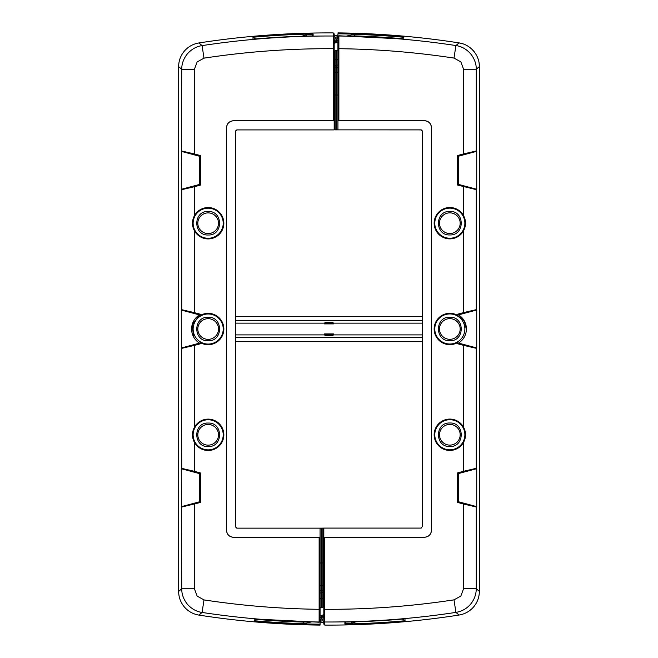 <?xml version="1.0" encoding="UTF-8"?>
<svg xmlns="http://www.w3.org/2000/svg" width="658" height="658" viewBox="0 0 658 658"><rect width="100%" height="100%" fill="white"/><g stroke="black" fill="none" stroke-linecap="round" stroke-linejoin="round"><path stroke-width="0.99" d="M422.329 337.579L235.671 337.579M422.329 341.543L235.671 341.543M422.329 334.897L333.466 334.897L332.512 335.851L325.488 335.851L324.534 334.897L235.671 334.897M422.329 323.144L333.499 323.144L333.491 323.892L332.545 322.198L325.455 322.198L324.501 323.144L235.671 323.144M332.545 322.938L325.455 322.938L324.509 323.892L333.491 323.892M324.509 323.892L324.501 323.144M324.534 334.897L324.534 333.919L325.48 334.873L325.488 335.81L332.512 335.81L332.52 334.873L333.466 333.919L324.534 333.919M333.466 333.919L333.466 334.897M422.329 320.471L235.671 320.471M333.499 323.144L332.545 322.198M325.455 322.198L325.455 322.938M325.48 334.873L332.52 334.873M235.671 316.506L422.329 316.506M421.276 129.906L336.995 129.856M322.889 587.314L323.826 588.252L323.826 606.923L320.068 607.86L320.068 563.001L321.713 563.001L321.713 528.144L320.068 528.144L320.068 609.3L319.13 609.3L319.114 621.991A844.296 844.296 0 0 1 202.088 612.45L198.913 615.098A847.397 847.397 0 0 0 320.068 625.1L320.068 624.179A846.476 846.476 0 0 1 254.128 620.913L254.128 620.724A846.295 846.295 0 0 0 303.322 623.652L303.322 622.09A844.732 844.732 0 0 1 254.128 619.153L254.128 619.153M320.068 563.001L320.068 537.331L319.13 537.339L319.13 609.3A831.613 831.613 0 0 1 203.996 599.915L202.088 612.45C196.578 611.669 191.717 608.971 187.505 604.357C183.623 599.528 181.69 594.33 181.731 588.762L178.631 591.419C178.705 597.3 180.629 602.498 184.396 607.013C188.254 611.422 193.098 614.12 198.913 615.098A847.397 847.397 0 0 0 320.068 625.1L320.068 617.763L323.826 616.135M320.068 609.3L320.068 621.284L319.114 622.221L254.136 618.972M319.13 537.339L233.524 537.339C229.239 536.92 226.895 534.567 226.475 530.282L226.475 127.759C226.895 123.482 229.239 121.13 233.524 120.71L333.228 120.71L333.228 48.7L334.174 48.7L334.174 129.906L237.086 129.906L235.671 131.32A1.406 1.406 0 0 1 235.942 130.49A1.406 1.406 0 0 0 235.671 131.32L235.671 526.729L237.086 528.144A1.406 1.406 0 0 1 236.255 527.872A1.406 1.406 0 0 0 237.086 528.144L320.068 528.144M320.068 537.298L233.524 537.339M233.524 120.71L334.174 120.751M233.565 120.751C229.28 121.171 226.936 123.523 226.516 127.8L226.516 530.241C226.936 534.526 229.28 536.879 233.565 537.298M321.713 528.144L322.889 528.144L322.889 607.095M322.823 616.439L322.889 617.755M184.396 51.053C180.629 55.543 178.705 60.742 178.631 66.639L178.631 591.419L178.631 66.639L181.731 69.296C181.674 63.727 183.615 58.521 187.538 53.668C191.725 49.095 196.578 46.414 202.088 45.608L198.913 42.959C193.115 43.938 188.27 46.636 184.396 51.053M334.174 33.854L333.236 32.908A846.221 846.221 0 0 0 329 32.9A846.221 846.221 0 0 0 198.913 42.959L198.913 42.959A846.221 846.221 0 0 1 329 32.9A846.221 846.221 0 0 1 333.236 32.908L334.174 33.854L334.174 48.7M345.532 622.073L345.532 623.406L351.865 623.258L355.871 621.81M311.382 621.942L303.322 623.652M303.322 622.09L305.962 621.966M320.068 616.209L323.826 614.58M335.111 66.236L335.111 59.401L336.287 59.401L336.287 129.856L335.111 129.856L335.111 66.236L336.287 65.06L337.932 65.06L337.932 50.14L334.174 51.077L334.174 120.718L333.228 120.71M336.189 38.008L334.174 36.017L334.174 40.936M322.889 563.001L321.713 563.001L321.713 585.891L320.068 585.891M322.889 591.764L321.713 592.94L321.713 590.843L320.068 590.843M320.068 592.94L321.713 592.94L321.713 598.599L322.889 598.599M334.174 67.601L335.111 68.506M236.65 129.971A1.406 1.406 0 0 1 237.086 129.906A1.406 1.406 0 0 0 236.65 129.971M203.996 599.915L197.137 596.107L194.414 588.762L181.731 588.762L181.271 468.726L199.464 473.604L200.353 472.921L200.353 502.49L181.731 507.038M181.731 468.373L181.271 310.041L199.464 314.919L200.238 314.483A16.557 16.557 0 0 0 200.238 343.558L199.464 343.114L200.353 343.805L194.414 345.401L194.414 427.281C191.815 432.298 191.815 437.315 194.414 442.34L194.414 471.325L181.731 468.373L181.271 468.726M181.271 310.041L181.731 309.688L181.731 189.677L181.271 189.323L181.731 69.296L194.414 69.296L197.145 61.942L203.996 58.151L202.088 45.608A843.12 843.12 0 0 1 329 36.001A843.12 843.12 0 0 1 333.236 36.009L334.174 36.955M323.218 614.695L323.218 616.25M351.865 621.925L351.865 623.258M194.414 69.296L194.414 153.964L181.731 151.011M194.414 153.964L200.353 155.559L200.353 185.128L194.414 186.716L194.414 215.709C191.815 220.718 191.815 225.735 194.414 230.761L194.414 312.649L181.731 309.688M181.271 151.356L199.464 156.234L200.353 155.559M199.464 156.234L199.464 184.446L200.353 185.128M199.464 184.446L181.271 189.323M181.731 189.677L194.414 186.716M208.167 238.278A15.044 15.044 0 0 1 193.123 223.235A15.044 15.044 0 0 1 208.167 208.191A15.044 15.044 0 0 1 223.21 223.235A15.044 15.044 0 0 1 208.167 238.278M194.414 215.709A15.677 15.677 0 0 1 223.843 223.235A15.677 15.677 0 0 1 194.414 230.761M194.414 312.649L200.353 314.236L200.353 315.437L200.238 314.483M193.649 336.986L192.161 324.797L200.353 314.236M200.353 315.437A15.677 15.677 0 0 1 223.843 329.025A15.677 15.677 0 0 1 200.353 342.612L200.353 343.805M200.238 343.558L200.353 342.612M208.167 344.068A15.044 15.044 0 0 1 193.123 329.025A15.044 15.044 0 0 1 208.167 313.981A15.044 15.044 0 0 1 223.21 329.025A15.044 15.044 0 0 1 208.167 344.068M199.464 343.131L181.271 348.008M181.731 348.353L194.414 345.401M208.167 449.858A15.044 15.044 0 0 1 193.123 434.815A15.044 15.044 0 0 1 208.167 419.763A15.044 15.044 0 0 1 223.21 434.815A15.044 15.044 0 0 1 208.167 449.858M194.414 427.281A15.677 15.677 0 0 1 223.843 434.815A15.677 15.677 0 0 1 194.414 442.34M194.414 471.325L200.353 472.921M199.464 473.604L199.464 501.807L200.353 502.49M199.464 501.807L181.271 506.685M336.995 38.806L336.995 35.688L334.174 35.055M334.174 41.265L334.988 41.643M313.109 33.969L313.109 35.919L313.109 33.969A845.308 845.308 0 0 0 252.993 37.243L255.666 38.945M313.109 35.919C291.955 36.338 271.918 37.432 253.009 39.176L252.993 37.243M235.737 527.165A1.406 1.406 0 0 1 235.671 526.729A1.406 1.406 0 0 0 235.737 527.165M208.167 211.481C223.333 210.757 223.333 235.72 208.167 234.988C193 235.72 193 210.757 208.167 211.481M208.167 317.271C223.333 316.539 223.333 341.502 208.167 340.778C193 341.502 193 316.539 208.167 317.271M208.167 423.061C223.333 422.329 223.333 447.292 208.167 446.568C193 447.292 193 422.329 208.167 423.061M208.167 233.582A10.347 10.347 0 0 0 218.514 223.235A10.347 10.347 0 0 0 208.167 212.888A10.347 10.347 0 0 0 197.819 223.235A10.347 10.347 0 0 0 208.167 233.582M208.167 339.364A10.347 10.347 0 0 0 218.514 329.025A10.347 10.347 0 0 0 208.167 318.678A10.347 10.347 0 0 0 197.819 329.025A10.347 10.347 0 0 0 208.167 339.364M208.167 445.153A10.347 10.347 0 0 0 218.514 434.815A10.347 10.347 0 0 0 208.167 424.468A10.347 10.347 0 0 0 197.819 434.815A10.347 10.347 0 0 0 208.167 445.153M337.932 65.06L337.932 120.702L337.932 36.716L338.886 35.779L403.856 39.028M336.287 129.856L337.932 129.856L337.932 120.702L424.476 120.661C428.761 121.08 431.105 123.433 431.525 127.718L431.525 530.241C431.105 534.518 428.761 536.87 424.476 537.29L324.772 537.29L324.772 609.3L323.826 609.3L323.826 528.094L321.005 528.144M334.174 41.865L337.932 40.237L337.932 33.821A846.476 846.476 0 0 1 403.872 37.087L403.856 37.276M335.177 41.561L335.111 40.245M335.111 94.999L337.932 94.999M337.932 129.856L420.914 129.856L422.329 131.271L422.329 526.68L420.914 528.094L323.826 528.094M424.476 537.29L323.826 537.249M424.435 537.249C428.72 536.829 431.064 534.477 431.484 530.2L431.484 127.759C431.064 123.474 428.72 121.121 424.435 120.702M337.932 36.955L338.886 36.009L338.87 120.661L424.476 120.661M338.87 120.661L337.932 120.669M338.886 35.779L338.886 36.009A844.296 844.296 0 0 1 455.912 45.55L459.087 42.902A847.397 847.397 0 0 0 337.932 32.9A847.397 847.397 0 0 1 459.087 42.902L463.29 43.946M346.618 36.058L354.678 34.348A846.295 846.295 0 0 1 403.872 37.276L403.872 37.087M354.678 34.348L354.678 35.91A844.732 844.732 0 0 1 403.872 38.847M335.111 59.401L335.111 50.905M323.826 588.252L323.826 537.282L324.772 537.29M321.811 619.992L323.826 621.983L323.826 617.064M323.826 624.146L324.764 625.092L323.826 624.146L323.826 609.3M323.826 598.722L323.826 596.798M323.826 621.045L324.764 621.991A843.12 843.12 0 0 0 329 621.999A843.12 843.12 0 0 0 455.912 612.392C461.735 611.43 466.58 608.74 470.462 604.332C474.245 599.8 476.186 594.593 476.269 588.704L463.586 588.704L463.586 504.036L457.647 502.441L457.647 472.872L463.586 471.284L463.586 442.291C466.185 437.282 466.185 432.265 463.586 427.239L463.586 345.351L476.269 348.312L476.729 347.959L458.536 343.081L457.762 343.517A16.557 16.557 0 0 0 457.762 314.442L458.536 314.886L476.729 309.992L476.269 309.647L476.269 189.627L457.647 185.079L457.647 155.51L463.586 153.914L463.586 69.238L476.269 69.238C476.31 63.67 474.377 58.472 470.495 53.643C466.283 49.029 461.423 46.331 455.912 45.55L454.004 58.085A831.613 831.613 0 0 0 338.87 48.7L337.932 48.7M476.269 189.627L476.729 189.274L458.536 184.396L458.536 156.193L476.729 151.315L476.269 150.962L476.269 69.238L479.369 66.581C479.411 61.005 477.486 55.807 473.604 50.987C469.425 46.405 464.581 43.708 459.087 42.902M312.468 35.927L312.468 34.594L306.135 34.742L302.129 36.19M354.678 35.91L352.038 36.034M337.932 41.791L334.174 43.42M324.764 625.092A846.221 846.221 0 0 0 329 625.1A846.221 846.221 0 0 0 459.087 615.041L455.912 612.392L454.004 599.849A830.437 830.437 0 0 1 329 609.316A830.437 830.437 0 0 1 324.772 609.3L324.764 625.092A846.221 846.221 0 0 0 329 625.1A846.221 846.221 0 0 0 459.087 615.041C464.885 614.062 469.73 611.364 473.604 606.947C477.371 602.457 479.295 597.258 479.369 591.361L479.369 66.581L479.369 591.361L476.269 588.704L476.269 506.989L463.586 504.036M420.914 129.856A1.406 1.406 0 0 1 421.745 130.128A1.406 1.406 0 0 0 420.914 129.856M422.263 130.835A1.406 1.406 0 0 1 422.329 131.271A1.406 1.406 0 0 0 422.263 130.835M323.826 590.399L322.889 589.494M323.826 616.735L323.012 616.357M323.826 622.945L321.005 622.312L321.005 619.194M344.891 622.081L344.891 624.031L344.891 622.081C366.045 621.662 386.082 620.568 404.991 618.824L405.007 620.757L402.334 619.055M344.891 624.031A845.308 845.308 0 0 0 405.007 620.757M421.539 527.946L420.914 528.094L421.539 527.946M457.647 502.441L458.536 501.766L476.729 506.644L476.269 506.989M458.536 501.766L458.536 473.554L457.647 472.872M458.536 473.554L476.729 468.677L476.269 468.323L463.586 471.284M449.833 419.722A15.044 15.044 0 0 1 464.877 434.765A15.044 15.044 0 0 1 449.833 449.809A15.044 15.044 0 0 1 434.79 434.765A15.044 15.044 0 0 1 449.833 419.722M463.586 442.291A15.677 15.677 0 0 1 434.157 434.765A15.677 15.677 0 0 1 463.586 427.239M463.586 345.351L457.647 343.764L457.647 342.563L457.762 343.517M458.626 343.007L457.647 343.764M457.647 342.563A15.677 15.677 0 0 1 434.157 328.975A15.677 15.677 0 0 1 457.647 315.388L457.647 314.195L463.586 312.599L463.586 230.719C466.185 225.702 466.185 220.685 463.586 215.659L463.586 186.675M457.762 314.442L457.647 315.388M449.833 313.932A15.044 15.044 0 0 1 464.877 328.975A15.044 15.044 0 0 1 449.833 344.019A15.044 15.044 0 0 1 434.79 328.975A15.044 15.044 0 0 1 449.833 313.932M458.536 314.869L457.647 314.195M476.269 309.647L463.586 312.599M449.833 208.142A15.044 15.044 0 0 1 464.877 223.185A15.044 15.044 0 0 1 449.833 238.237A15.044 15.044 0 0 1 434.79 223.185A15.044 15.044 0 0 1 449.833 208.142M463.586 230.719A15.677 15.677 0 0 1 434.157 223.185A15.677 15.677 0 0 1 463.586 215.659M458.536 184.396L457.647 185.079M458.536 156.193L457.647 155.51M463.586 153.914L476.269 150.962M476.729 151.315L476.729 189.274M476.729 347.959L476.729 309.992M476.729 506.644L476.729 468.677M306.135 36.075L306.135 34.742M334.782 43.305L334.782 41.75M449.833 446.519C434.667 447.243 434.667 422.28 449.833 423.012C465 422.28 465 447.243 449.833 446.519M458.536 314.886L464.408 321.12L466.382 329.461M449.833 340.729C434.667 341.461 434.667 316.498 449.833 317.222C465 316.498 465 341.461 449.833 340.729M449.833 234.939C434.667 235.671 434.667 210.708 449.833 211.432C465 210.708 465 235.671 449.833 234.939M449.833 424.418A10.347 10.347 0 0 0 439.486 434.765A10.347 10.347 0 0 0 449.833 445.112A10.347 10.347 0 0 0 460.181 434.765A10.347 10.347 0 0 0 449.833 424.418M449.833 318.637A10.347 10.347 0 0 0 439.486 328.975A10.347 10.347 0 0 0 449.833 339.322A10.347 10.347 0 0 0 460.181 328.975A10.347 10.347 0 0 0 449.833 318.637M449.833 212.847A10.347 10.347 0 0 0 439.486 223.185A10.347 10.347 0 0 0 449.833 233.532A10.347 10.347 0 0 0 460.181 223.185A10.347 10.347 0 0 0 449.833 212.847M321.713 618.462L321.713 616.439M320.068 621.045L319.114 622.221M322.889 589.667A1.176 1.176 180 0 1 321.713 590.843L321.713 585.891L322.889 585.867M321.713 607.318L321.713 598.599L320.068 598.599M335.111 70.686L334.174 69.748M335.111 77.118L334.174 77.101M333.236 32.908L333.228 48.7A830.437 830.437 0 0 0 329 48.684A830.437 830.437 0 0 0 203.996 58.151M194.414 504.086L194.414 588.762M336.287 39.538L336.287 41.561M336.287 50.682L336.287 59.401L337.932 59.401M337.932 67.157L336.287 67.157A1.176 1.176 0 0 0 335.111 68.333M335.111 72.133L337.932 72.109M479.369 66.581L479.106 63.028M323.826 580.899L322.889 580.882M463.586 588.704L460.855 596.058L454.004 599.849M476.269 468.323L476.269 348.312M454.004 58.085L460.863 61.893L463.586 69.238M322.889 618.816L321.713 619.992L320.068 619.992M335.111 39.184L336.287 38.008L337.932 38.008M471.687 48.996L474.434 52.007"/></g></svg>
